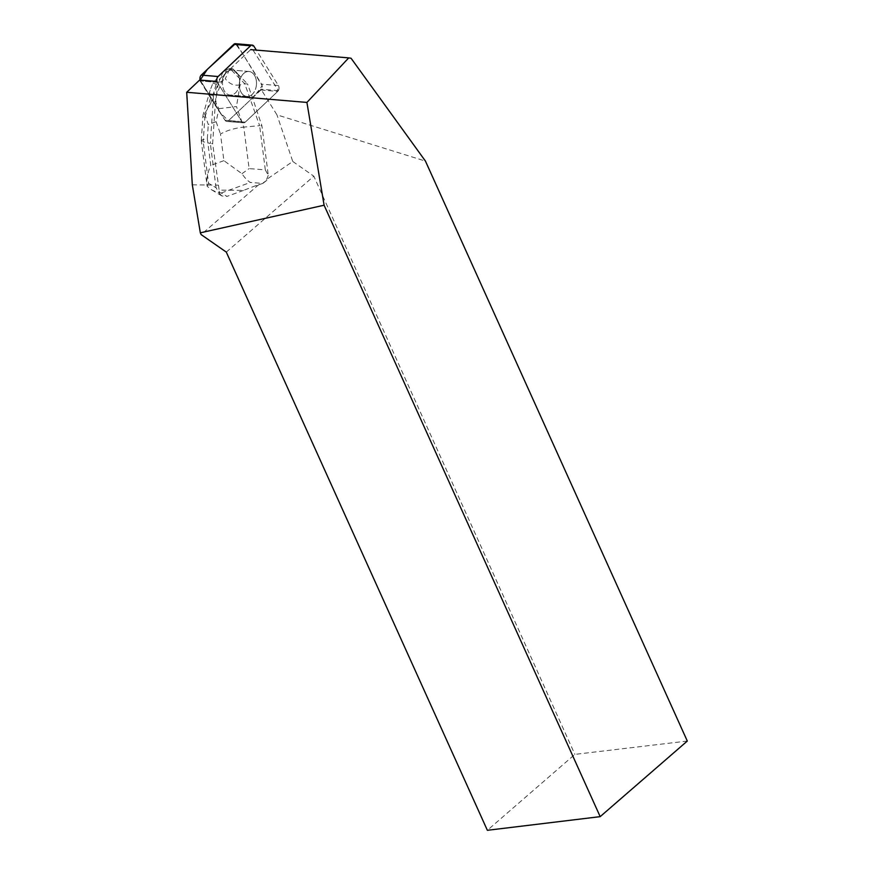 <?xml version="1.0" encoding="UTF-8"?>
<svg xmlns="http://www.w3.org/2000/svg" width="874" height="874" viewBox="0 0 874 874"><rect width="100%" height="100%" fill="white"/><g stroke="black" fill="none" stroke-linecap="round" stroke-linejoin="round"><path stroke-width="0.66" stroke-dasharray="4.37 3.28" d="M256.399 85.248A12.531 8.576 -85.2 0 1 246.85 96.468A12.531 8.576 -85.2 0 1 239.356 83.259A12.531 8.576 -85.2 0 1 248.959 71.493A12.531 8.576 -85.2 0 1 256.399 85.248M199.654 80.026A3.857 2.644 94.8 0 0 200.059 80.932L217.397 82.396L241.869 121.672A3.857 2.644 94.8 0 0 243.562 122.83A3.857 2.644 94.8 0 0 245.223 122.174L277.724 91.42A3.857 2.644 94.8 0 0 278.402 85.554L256.322 50.091M255.798 185.638L243.496 190.412L219.145 190.095L212.633 143.642L215.201 105.251L225.044 120.251A3.857 2.644 94.8 0 0 226.737 121.41A3.857 2.644 94.8 0 0 228.409 120.754L254.902 95.681L262.145 85.728L242.502 53.5L235.434 43.7A3.857 2.644 -85.2 0 1 237.127 44.858L261.577 84.133A3.857 2.644 -85.2 0 1 260.9 90L228.409 120.754A3.857 2.644 -85.2 0 1 226.737 121.41A3.857 2.644 -85.2 0 1 225.044 120.251L200.594 80.976A3.857 2.644 -85.2 0 1 200.179 80.069L220.598 113.107L228.409 120.754L252.531 97.921L261.916 125.834L268.285 175.292L265.314 169.895L249.112 168.595L243.77 127.112C234.844 128.096 227.087 130.39 220.477 133.984L223.908 160.674L241.956 173.697C244.884 178.045 247.713 180.962 250.445 182.437L262.823 183.431L255.798 185.638L257.568 185.659L201.151 234.603M239.574 83.828A12.531 8.576 -85.2 0 1 230.026 95.047A12.531 8.576 -85.2 0 1 222.531 81.839A12.531 8.576 -85.2 0 1 232.134 70.073A12.531 8.576 -85.2 0 1 239.574 83.828M192.313 184.807L217.976 185.146M200.059 80.932L215.201 105.251M252.007 97.877L260.376 89.956A3.857 2.644 94.8 0 0 260.976 89.203L276.949 114.855L425.441 161.089M262.823 183.431L266.788 180.339L266.614 179.443L292.779 161.472L276.949 114.855M266.614 179.443L268.285 175.292M260.9 90L277.724 91.42A3.857 2.644 -85.2 0 0 278.314 90.667L252.979 49.96L250.674 49.621L216.992 81.49A3.857 2.644 -85.2 0 0 217.397 82.396L241.858 121.672L225.044 120.251L241.869 121.672A3.857 2.644 -85.2 0 0 243.551 122.83L226.737 121.41L243.551 122.83A3.857 2.644 -85.2 0 0 245.212 122.174L277.714 91.42L260.376 89.956M251.603 94.905A12.542 8.587 94.8 0 0 256.399 81.173A12.542 8.587 94.8 0 0 248.948 71.482A12.542 8.587 94.8 0 0 239.345 83.259A12.542 8.587 94.8 0 0 246.839 96.479A12.542 8.587 94.8 0 0 251.603 94.905M234.789 93.485A12.542 8.587 94.8 0 0 237.641 73.831L237.105 73.787A12.542 8.587 94.8 0 0 234.276 70.892L234.811 70.936A12.542 8.587 94.8 0 0 232.134 70.062A12.542 8.587 94.8 0 0 224.837 74.541L224.301 74.498A12.542 8.587 94.8 0 0 222.433 79.086L222.968 79.141A12.542 8.587 94.8 0 0 230.026 95.058A12.542 8.587 94.8 0 0 234.789 93.485M222.433 79.086L224.301 74.498M234.276 70.892L237.105 73.787M257.568 185.659L259.6 184.261M687.303 741.054L574.884 754.382L487.364 830.3M226.3 252.105L313.821 176.187L574.884 754.382M266.788 180.339L261.708 183.835M292.779 161.472L313.821 176.187M278.314 90.667L260.976 89.203M252.979 49.96L351.053 58.241M243.496 190.412L226.978 196.388L221.264 192.99L216.009 191.843L211.584 189.811L207.138 186.282C206.253 179.793 207.455 172.844 210.765 165.426L207.335 138.737C203.413 139.37 201.391 140.026 201.26 140.725L203.216 141.774L208.547 183.256L216.042 187.713L219.603 193.722L219.145 190.095M216.042 187.713L210.339 143.456L212.633 143.642M265.314 169.895L259.622 125.638L261.916 125.834M241.956 173.697L249.112 168.595M215.725 105.295L216.391 95.255L222.968 79.141M204.614 113.849L208.285 124.523L216.118 121.694L218.904 108.682L215.288 101.69L210.678 103.361L204.614 113.849L202.987 115.248L204.8 118.012L203.216 141.774L210.339 143.456L213.573 95.015L216.391 95.255M218.904 108.682L236.472 106.552L243.77 127.112L259.622 125.638L244.764 83.74L247.582 83.98L252.531 97.921M219.603 193.722L221.898 195.951L226.978 196.388M237.641 73.831L247.582 83.98M211.322 95.233L213.573 95.015L223.405 70.87L212.906 83.216L210.186 90.131C209.192 93.671 209.563 95.375 211.322 95.233L204.8 118.012M240.099 84.833C234.319 86.056 229.392 84.024 225.306 78.736L229.862 68.533L244.764 83.74L240.099 84.833L236.472 106.552M224.837 74.541L226.235 71.1L232.681 68.773L234.811 70.936M229.796 68.543L223.394 70.86L226.235 71.1M229.862 68.533L232.681 68.773M212.906 83.216L216.195 84.123L218.347 83.347L225.306 78.736M208.547 183.256L207.138 186.282L201.26 140.79M278.402 85.554L261.577 84.133M237.127 44.858L253.941 46.278M245.223 122.174L228.409 120.754L245.212 122.174M217.407 82.396L200.594 80.976M221.264 192.99L250.445 182.437M207.335 138.737L208.285 124.523M216.118 121.694L220.477 133.984M223.908 160.674L210.765 165.426M210.678 103.361L216.195 84.123M218.347 83.347L215.288 101.69M248.959 71.493L232.134 70.073L248.948 71.482M246.85 96.468L230.026 95.047L246.839 96.479M221.898 195.951L211.584 189.811M201.26 140.725L202.932 115.674M210.186 90.131L203.03 115.095"/><path stroke-width="1.31" d="M256.322 50.091L253.941 46.278A3.857 2.644 94.8 0 0 252.247 45.12A3.857 2.644 94.8 0 0 250.587 45.776L218.085 76.53A3.857 2.644 94.8 0 0 217.407 82.396M201.26 75.109L233.762 44.355A3.857 2.644 -85.2 0 1 235.434 43.7L207.313 69.385L200.179 80.069A3.857 2.644 -85.2 0 1 201.26 75.109L218.085 76.53M324.101 205.215L600.176 816.644L487.364 830.3L226.3 252.105L201.151 234.603L200.332 232.812L324.101 205.215L306.916 102.433L186.697 92.283L192.313 184.807L200.332 232.812M186.697 92.283L199.654 80.026L216.992 81.49M600.176 816.644L687.303 741.054L425.441 161.089L351.053 58.241L348.715 57.892L306.916 102.433M348.715 57.892L250.674 49.621M250.587 45.776L233.762 44.355M252.247 45.12L235.434 43.7"/></g></svg>
